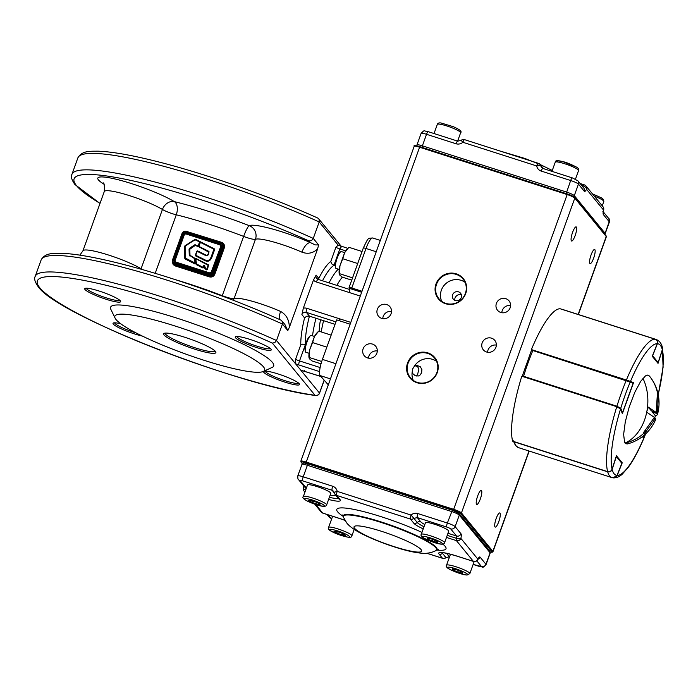 <?xml version="1.0" encoding="UTF-8"?>
<svg xmlns="http://www.w3.org/2000/svg" width="698" height="698" viewBox="0 0 698 698"><rect width="100%" height="100%" fill="white"/><g stroke="black" fill="none" stroke-linecap="round" stroke-linejoin="round"><path stroke-width="1.05" d="M339.263 269.472L336.008 268.425A8.847 2.068 -72.2 0 1 335.433 267.404L335.18 265.816A7.268 1.701 -72.2 0 1 336.663 258.016A7.268 1.701 -72.2 0 1 339.219 253.217L340.345 252.083A8.847 2.068 -72.2 0 1 341.409 251.577L344.664 252.624M335.433 267.404A8.847 2.068 -72.2 0 1 337.247 257.92A8.847 2.068 -72.2 0 1 340.345 252.083M348.267 247.921L347.046 249.16A14.152 3.307 107.8 0 0 344.655 252.641L348.913 247.293L362.044 251.507M342.744 258.731L344.655 252.641L339.917 265.807L342.744 258.731L357.716 263.53M351.731 280.151L342.273 277.123L339.673 275.003L339.917 265.807A14.152 3.307 107.8 0 0 339.184 273.668L339.272 274.244M339.673 275.003L339.429 273.642L352.56 277.856M309.083 353.301L305.829 352.254A8.847 2.068 -72.2 0 1 305.253 351.234L304.991 349.646A7.268 1.701 -72.2 0 1 306.483 341.854A7.268 1.701 -72.2 0 1 309.031 337.055L310.165 335.913A8.847 2.068 -72.2 0 1 311.229 335.415L314.484 336.453M305.253 351.234A8.847 2.068 -72.2 0 1 307.059 341.75A8.847 2.068 -72.2 0 1 310.165 335.913M318.087 331.759L316.857 332.99A14.152 3.307 107.8 0 0 314.475 336.471L318.724 331.131L331.157 335.119M312.564 342.561L314.475 336.471L309.729 349.646L312.564 342.561L326.83 347.142M321.019 363.815L312.085 360.953L309.493 358.842L309.729 349.646A14.152 3.307 107.8 0 0 308.996 357.507L309.092 358.074M309.493 358.842L309.24 357.481L321.717 361.477M323.226 488.836A12.381 1.797 19.8 0 1 330.791 493.39L326.647 504.916A12.381 1.797 19.8 0 0 319.073 500.361A12.381 1.797 19.8 0 0 303.342 496.531L307.495 484.997A12.381 1.797 19.8 0 1 323.226 488.836M310.723 500.344L316.421 502.194L320.094 504.209L318.079 504.392L312.381 502.543L308.708 500.527L310.723 500.344M318.463 503.319L318.079 504.392M312.922 501.059L312.381 502.543M333.888 531.222L336.75 531.405L342.526 533.429L345.431 535.27L342.57 535.087L336.794 533.063L333.888 531.222M343.05 533.761L342.57 535.087M337.317 531.606L336.794 533.063M473.759 561.515A12.381 1.797 19.8 0 1 473.986 562.082L469.833 573.608A12.381 1.797 19.8 0 0 461.256 568.652A12.381 1.797 19.8 0 0 447.846 564.891A12.381 1.797 19.8 0 0 446.537 565.214L450.48 554.247M452.714 569.856L452.47 568.818L457.347 570.03L462.46 572.264L462.704 573.294L457.836 572.09L452.714 569.856L453.037 568.966M458.411 570.493L457.836 572.09M421.269 534.336L425.422 522.811A12.381 1.797 19.8 0 1 434.235 524.154A12.381 1.797 19.8 0 1 447.052 529.529A12.381 1.797 19.8 0 1 448.727 531.204L444.574 542.73A12.381 1.797 19.8 0 0 442.907 541.055A12.381 1.797 19.8 0 0 430.081 535.68A12.381 1.797 19.8 0 0 421.269 534.336C420.562 535.218 421.287 536.404 423.433 537.879C433.502 543.009 444.085 546.176 444.574 542.73M432.455 541.168L427.394 538.935L427.272 537.949L432.21 539.196L437.271 541.43L437.393 542.416L432.455 541.168L433.03 539.554M427.708 538.053L427.394 538.935M656.181 412.448L651.417 410.921L648.337 407.161L656.181 412.448L657.35 394.44L657.874 394.85C656.687 387.756 653.843 381.466 649.332 375.96L647.439 375.096L645.476 375.899L640.703 381.291L634.744 392.424L629.247 406.864L625.295 421.81L623.628 434.392L624.579 442.218L625.818 443.736L627.519 443.911A42.369 42.369 0 0 0 655.553 419.803L655.326 418.521L644.629 433.475L645.755 430.361M655.326 418.521L654.078 418.119M657.691 397.197L658.275 395.574L657.368 414.76L655.431 415.825L652.342 412.056L652.613 411.305M657.106 413.582L652.342 412.056M625.085 443.064A42.369 31.105 94.6 0 0 646.723 412.186L654.401 417.395L643.704 432.35L644.629 433.475M648.337 407.161L646.557 412.099M655.431 415.825L654.584 418.285M657.874 394.85L658.275 395.574M649.472 376.126L649.315 375.943A42.369 42.369 0 0 1 649.472 376.126A42.369 42.369 0 0 1 657.368 414.76M625.138 443.143C632.275 441.372 638.6 438.012 644.114 433.074M532.391 349.925L533.132 350.134L532.836 350.536L531.51 350.387L533.124 350.134L629.753 381.187A0.707 0.689 112.9 0 1 629.814 381.204L629.814 381.204A0.707 0.689 112.9 0 1 630.189 382.068L532.836 350.536A72.522 16.927 107.8 0 0 527.967 363.126A72.522 16.927 107.8 0 0 523.57 376.283L616.927 406.219L620.758 408.278A0.707 0.663 158.7 0 1 620.339 408.679M522.191 376.379A0.707 0.663 158.7 0 1 522.244 376.143L531.483 350.309M522.244 376.143L523.57 376.283L523.465 376.78M561.759 309.284L562.745 309.502A72.522 16.927 107.8 0 0 562.047 309.345L655.413 339.28C657.341 340.153 658.013 341.619 657.42 343.686L657.289 343.538M662.323 349.681L662.402 347.491L662.341 349.689L658.144 362.541L662.323 349.681A68.989 16.106 107.8 0 0 657.42 343.686L652.621 355.797L658.127 362.532A0.707 0.681 -39.3 0 1 657.708 362.96M612.504 477.72C614.606 478.139 616.125 477.371 617.049 475.417L613.088 477.851L611.814 477.563A72.522 16.927 -72.2 0 1 609.651 476.01A72.522 16.927 -72.2 0 1 607.688 471.831L514.33 441.895A72.522 16.927 107.8 0 0 516.293 446.074A72.522 16.927 107.8 0 0 518.457 447.627L611.814 477.563M611.989 469.361L612.146 469.422C611.274 471.438 609.79 472.241 607.688 471.831L607.688 471.647M621.813 463.393L621.848 463.359A0.707 0.707 0 0 0 621.744 462.643A0.707 0.681 140.7 0 1 621.848 463.306L616.343 456.571L612.146 469.422A68.989 16.106 107.8 0 0 617.049 475.417L621.848 463.306L617.015 475.495M643.635 437.524A0.707 0.689 -67.1 0 0 644.28 437.027L645.72 433.807M658.188 394.501A68.989 16.106 107.8 0 0 662.393 349.977L658.031 363.361L652.246 356.277L657.237 343.678A68.989 16.106 107.8 0 0 630.469 381.413L633.505 382.696L622.363 413.652L620.539 408.993A68.989 16.106 107.8 0 0 612.076 469.117L616.439 455.742L622.223 462.818L617.233 475.425A68.989 16.106 107.8 0 0 644.001 437.681L642.073 436.869M622.223 462.818L621.761 462.669M612.076 469.117C611.23 471.185 609.755 472.023 607.635 471.63A72.522 16.927 -72.2 0 1 616.779 406.698L521.781 376.239A72.522 16.927 -72.2 0 0 512.637 441.171L607.635 471.63M616.779 406.698L620.539 408.993M632.816 382.478L633.505 382.696M630.469 381.413L626.376 380.026A72.522 16.927 -72.2 0 1 655.291 339.263L560.293 308.804A72.522 16.927 -72.2 0 0 531.379 349.567L626.376 380.026M532.112 349.873L531.379 349.567M655.291 339.263C657.228 340.153 657.874 341.627 657.237 343.678M662.393 349.977L663.1 367.227L658.24 394.745M644.001 437.681L644.106 437.733C638.984 449.861 633.836 459.554 628.662 466.805L622.529 473.89C619.728 476.647 616.657 477.973 613.306 477.877M612.626 477.729C614.755 478.147 616.29 477.371 617.233 475.425M495.013 526.929A7.434 1.736 107.8 0 0 495.231 527.095A7.434 1.736 107.8 0 0 498.974 521.074A7.434 1.736 107.8 0 0 499.986 513.1A7.434 1.736 107.8 0 0 499.768 512.943A7.434 1.736 107.8 0 0 496.025 518.954A7.434 1.736 107.8 0 0 495.013 526.929M476.525 504.34A7.434 1.736 107.8 0 0 476.751 504.497A7.434 1.736 107.8 0 0 480.494 498.485A7.434 1.736 107.8 0 0 481.507 490.511A7.434 1.736 107.8 0 0 481.288 490.345A7.434 1.736 107.8 0 0 477.537 496.365A7.434 1.736 107.8 0 0 476.525 504.34M571.383 240.871A7.434 1.736 107.8 0 0 571.601 241.037A7.434 1.736 107.8 0 0 575.344 235.017A7.434 1.736 107.8 0 0 576.356 227.042A7.434 1.736 107.8 0 0 576.138 226.885A7.434 1.736 107.8 0 0 572.395 232.896A7.434 1.736 107.8 0 0 571.383 240.871M589.862 263.469A7.434 1.736 107.8 0 0 590.08 263.626A7.434 1.736 107.8 0 0 593.832 257.614A7.434 1.736 107.8 0 0 594.844 249.64A7.434 1.736 107.8 0 0 594.617 249.474A7.434 1.736 107.8 0 0 590.874 255.494A7.434 1.736 107.8 0 0 589.862 263.469M377.304 350.989A7.434 7.146 -39.3 0 0 368.535 358.161M496.357 345.082A7.434 7.146 -39.3 0 0 487.588 352.254M415.458 365.804L417.587 366.677L418.931 369.067L417.579 374.486L416.235 376.056M421.636 372.802L419.803 375.323L418.442 375.978L415.38 375.794L412.867 373.727L412.169 372.217L412.666 368.902L414.263 366.389L415.746 365.726L417.36 365.56L420.301 366.755L421.889 369.521L421.636 372.802M454.616 300.21L454.93 298.159C456.283 295.237 458.499 294.094 461.579 294.748M455.366 300.533A4.677 4.493 140.7 0 1 452.609 294.792A4.677 4.493 140.7 0 1 458.499 291.834A4.677 4.493 140.7 0 1 461.256 297.566A4.677 4.493 140.7 0 1 455.366 300.533M465.016 282.297A15.565 14.963 -39.3 0 0 461.012 280.299A15.565 14.963 -39.3 0 0 444.626 284.801A15.565 14.963 -39.3 0 0 441.721 301.361M465.365 293.492A15.565 14.963 -39.3 0 0 463.001 279.008A15.565 14.963 -39.3 0 0 456.169 274.375A15.565 14.963 -39.3 0 0 438.527 280.439A15.565 14.963 -39.3 0 0 438.902 298.727A15.565 14.963 -39.3 0 0 445.734 303.36A15.565 14.963 -39.3 0 0 465.365 293.492M436.564 361.337A15.565 14.963 -39.3 0 0 432.551 359.339A15.565 14.963 -39.3 0 0 414.263 366.389M436.904 372.531A15.565 14.963 -39.3 0 0 434.54 358.048A15.565 14.963 -39.3 0 0 427.708 353.415A15.565 14.963 -39.3 0 0 410.066 359.479A15.565 14.963 -39.3 0 0 410.441 377.766A15.565 14.963 -39.3 0 0 417.273 382.399A15.565 14.963 -39.3 0 0 436.904 372.531M500.789 312.486A7.434 7.146 -39.3 0 0 509.025 300.864A7.434 7.146 -39.3 0 0 497.351 301.545A7.434 7.146 -39.3 0 0 500.789 312.486M486.558 352.01A7.434 7.146 -39.3 0 0 494.803 340.388A7.434 7.146 -39.3 0 0 483.121 341.069A7.434 7.146 -39.3 0 0 486.558 352.01M381.736 318.393A7.434 7.146 -39.3 0 0 389.973 306.771A7.434 7.146 -39.3 0 0 378.29 307.46A7.434 7.146 -39.3 0 0 381.736 318.393M367.506 357.917A7.434 7.146 -39.3 0 0 375.742 346.295A7.434 7.146 -39.3 0 0 364.068 346.976A7.434 7.146 -39.3 0 0 367.506 357.917M417.029 382.74A16.045 15.426 140.7 0 1 407.545 363.039A16.045 15.426 140.7 0 1 427.787 352.865A16.045 15.426 140.7 0 1 437.271 372.566A16.045 15.426 140.7 0 1 417.029 382.74M445.49 303.7A16.045 15.426 140.7 0 1 436.006 283.999A16.045 15.426 140.7 0 1 456.239 273.825A16.045 15.426 140.7 0 1 465.723 293.526A16.045 15.426 140.7 0 1 445.49 303.7M391.534 311.465A7.434 7.146 -39.3 0 0 382.766 318.646M510.587 305.558A7.434 7.146 -39.3 0 0 501.818 312.73M412.169 372.217A15.565 14.963 -39.3 0 0 413.268 380.393M459.022 513.458L452.356 510.186L447.357 523.02A7.076 1.03 19.8 0 1 455.14 526.624L459.293 515.098A1.771 1.701 -39.3 0 0 459.022 513.458L489.83 551.115L490.205 553.052A7.076 1.03 -160.2 0 0 490.092 552.755L459.293 515.098A7.076 1.03 -160.2 0 0 451.51 511.494L307.373 465.278L303.22 476.804L332.702 486.262A7.076 6.806 140.7 0 1 337.195 491.375A3.534 0.829 107.8 0 0 336.619 495.414L340.013 499.559A23.819 3.464 19.8 0 1 328.61 499.463M423.232 528.892A23.819 3.464 19.8 0 1 413.835 523.23L410.45 519.085A3.534 0.829 -72.2 0 1 411.017 515.045A7.076 6.806 140.7 0 1 417.875 513.571L447.357 523.02A3.534 0.829 -72.2 0 0 446.79 527.069L417.308 517.611L420.693 521.755A17.686 2.574 -160.2 0 0 424.803 524.538M447.976 533.281L456.536 536.029L450.681 528.875A3.534 3.403 -39.3 0 0 455.14 526.624L460.994 533.778A7.076 1.649 -72.2 0 1 460.872 538.376A3.534 3.403 140.7 0 1 456.413 540.618L446.476 537.434M442.733 558.321A3.534 0.829 -72.2 0 1 442.584 558.321A3.534 0.829 -72.2 0 1 442.48 558.252L439.094 554.107A23.819 3.464 19.8 0 1 456.998 556.105L473.375 561.358A3.534 3.403 -39.3 0 0 477.842 559.115A7.076 1.649 -72.2 0 1 480.093 557.126L485.948 564.281A7.076 1.03 19.8 0 1 486.052 564.577L490.205 553.052M314.711 504.13L321.141 511.992A3.534 3.403 -39.3 0 0 322.694 513.047L339.071 518.291A23.819 3.464 19.8 0 1 344.891 520.289M304.982 491.968A3.534 3.403 140.7 0 1 304.171 491.252L304.913 492.16M542.73 168.393L540.741 165.967A3.534 3.403 -39.3 0 0 538.498 163.411A3.534 0.829 107.8 0 0 538.394 163.332A3.534 0.829 107.8 0 0 536.692 165.95A7.076 6.806 -39.3 0 0 541.186 171.062L570.667 180.52A7.076 1.03 19.8 0 1 578.45 184.124L584.305 191.278A7.076 1.649 107.8 0 0 586.556 189.289A3.534 3.403 -39.3 0 0 584.47 184.944A3.534 0.829 -72.2 0 0 584.357 184.874A3.534 0.829 -72.2 0 0 583.336 185.938L582.211 186.933M604.808 234.258L605.21 233.603A7.076 1.03 -160.2 0 0 605.105 233.306L574.297 195.649A7.076 1.03 -160.2 0 0 566.514 192.046L422.377 145.83L426.53 134.304L456.012 143.753A7.076 6.806 -39.3 0 0 462.87 142.279A3.534 0.829 -72.2 0 1 464.571 139.661A3.534 0.829 -72.2 0 1 464.676 139.74M580.099 183.504L584.357 184.874A3.534 3.534 0 0 1 586.015 186L602.985 206.739A3.534 3.403 140.7 0 1 603.517 210.028A7.076 1.649 107.8 0 0 603.404 214.626L609.258 221.781A7.076 1.03 19.8 0 1 609.363 222.077L605.21 233.603M165.19 333.103A26.533 3.856 -160.2 0 0 165.601 334.194A26.533 3.856 -160.2 0 0 191.749 346.705A26.533 3.856 -160.2 0 0 215.124 351.085M106.017 299.25A19.108 2.775 19.8 0 1 85.043 288.396A19.108 2.775 19.8 0 1 99.36 291.11A19.108 2.775 19.8 0 1 120.379 300.855A19.108 2.775 19.8 0 1 120.606 301.196A19.108 2.775 19.8 0 1 106.017 299.25M86.264 288.204A17.878 2.6 -160.2 0 0 106.209 297.845A17.878 2.6 -160.2 0 0 119.794 300.271M278.24 374.006A19.108 2.775 19.8 0 1 299.259 383.743A19.108 2.775 19.8 0 1 299.486 384.092A19.108 2.775 19.8 0 1 284.897 382.138A19.108 2.775 19.8 0 1 263.923 371.284A19.108 2.775 19.8 0 1 278.24 374.006M265.144 371.092A17.878 2.6 -160.2 0 0 285.089 380.733A17.878 2.6 -160.2 0 0 298.674 383.158M142.348 336.07A19.108 2.775 19.8 0 1 113.312 324.125A19.108 2.775 19.8 0 1 113.364 323.008A19.108 2.775 19.8 0 1 120.737 323.767M114.577 322.816A17.878 2.6 -160.2 0 0 114.865 323.34A17.878 2.6 -160.2 0 0 136.136 332.955M270.937 349.131A19.108 2.775 19.8 0 1 271.173 349.471A19.108 2.775 19.8 0 1 255.773 347.264A19.108 2.775 19.8 0 1 235.558 337.788A19.108 2.775 19.8 0 1 235.61 336.672A19.108 2.775 19.8 0 1 253.374 340.554A19.108 2.775 19.8 0 1 270.937 349.131M236.831 336.48A17.878 2.6 -160.2 0 0 237.111 337.003A17.878 2.6 -160.2 0 0 254.098 345.222A17.878 2.6 -160.2 0 0 270.353 348.546M164.047 334.97A27.763 4.04 19.8 0 1 164.117 333.356A27.763 4.04 19.8 0 1 189.935 338.992A27.763 4.04 19.8 0 1 215.464 351.452A27.763 4.04 19.8 0 1 215.795 351.958A27.763 4.04 19.8 0 1 193.425 348.747A27.763 4.04 19.8 0 1 164.047 334.97M214.827 274.235L213.466 273.101A3.534 3.403 140.7 0 1 208.999 275.344L174.605 264.315A3.534 3.403 140.7 0 1 173.052 263.259L175.067 264.882L209.461 275.911C211.599 276.478 213.143 275.797 214.085 273.869L223.578 247.52L223.648 245.46L222.409 243.462A3.534 3.403 140.7 0 1 222.95 246.752L213.466 273.101L212.541 272.674L222.025 246.324L222.95 246.752L224.311 247.886L214.827 274.235C213.658 276.626 211.773 277.481 209.173 276.818L209.138 274.384A2.696 2.591 -39.3 0 0 212.541 272.674M209.173 276.818L175.076 265.886L174.605 264.315L174.736 263.355L209.138 274.384M175.076 265.886L173.191 264.603L172.423 262.064M186.034 231.265L221.589 242.319C224.032 243.436 224.931 245.286 224.311 247.886M186.924 231.945L187.492 231.387M221.318 242.974L221.589 242.319M196.129 263.896L195.737 258.67L196.513 263.975L203.074 267.317L203.668 265.685L204.322 265.833L203.005 267.657L196.382 263.8M195.405 258.975L195.946 258.487L208.571 264.9L207.428 269.524L206.591 269.864L204.976 268.747L207.088 269.367L208.458 265.153M208.37 265.083L195.737 258.67L208.362 265.074L206.669 269.515L205.186 268.564L204.322 265.842L205.299 268.765M203.668 265.685L204.558 265.676L205.587 268.582L207.428 269.524M195.737 258.67L208.152 265.275L206.591 269.864M195.396 258.906L196.417 264.315L203.423 267.509L202.926 268.006L196.339 264.664L196.147 263.975M214.295 249.361L211.494 257.1C209.941 260.973 207.385 261.82 203.833 259.639L195.553 255.215L203.921 259.307C207.341 261.436 209.749 260.651 211.154 256.943L213.946 249.247L200.405 242.389L198.773 246.656L208.999 252.153M198.982 246.411L200.186 242.346L198.738 246.342L208.981 251.454L208.615 253.915C207.925 255.817 206.695 256.236 204.915 255.154L196.984 251.21L195.571 255.145L203.851 259.665C207.498 261.89 210.054 261.043 211.511 257.117L214.164 249.046L200.588 242.171L214.644 249.561L211.843 257.274C210.246 261.366 207.55 262.274 203.755 259.996L195.649 255.904L195.361 255.154L196.775 251.219L197.604 250.879L205.334 254.77C206.713 255.686 207.664 255.389 208.17 253.889L208.362 253.932M195.58 255.136L197.394 251.053L205.099 254.945M195.806 255.18L196.984 251.219M204.915 255.154L205.107 254.945C206.748 255.983 207.838 255.634 208.379 253.898L208.379 253.898C208.065 255.651 206.974 256.009 205.107 254.945L197.386 251.053M194.978 239.876L185.014 245.958L194.864 239.693L199.855 242.049L198.407 246.071L194.917 245.164L189.42 249.23L189.612 255.145L194.445 258.557L189.263 255.102L189.062 249.186L189.559 248.244L194.707 244.85L198.066 245.914L199.741 241.744M185.127 246.15L185.153 257.963L195.475 263.242L194.995 263.591L185.049 258.478M195.911 264.062L194.384 257.998L195.196 258.827M195.833 263.521L194.925 263.94L185.214 259.019L184.673 258.147L184.429 246.734L184.944 245.801L194.786 239.527L195.806 239.466L214.373 248.863L214.644 249.561M195.204 259.054L195.824 263.277M208.17 253.889L208.798 252.135L198.485 246.577L195.152 245.495L189.786 249.291L189.987 255.215L195.161 258.6M204.976 268.747L204.226 266.383L203.764 267.666L202.926 268.006M204.348 265.921L203.764 267.666M198.485 246.577L200.239 242.023M319.318 331.314A26.533 6.195 -72.2 0 1 320.556 319.71M342.325 277.141A41.426 9.667 107.8 0 0 336.881 285.395M323.584 320.679A41.426 9.667 107.8 0 0 321.246 331.934M318.62 244.954L313.271 238.419L311.552 240.531L309.083 240.993L310.366 242.564A44.227 6.43 -160.2 0 0 282.306 231.954A44.227 6.43 -160.2 0 0 249.212 225.637A10.61 10.383 -113.6 0 1 255.442 239.292A33.609 4.886 19.8 0 1 280.596 244.091A33.609 4.886 19.8 0 1 301.92 252.161C307.888 254.325 313.114 253.234 317.599 248.889L318.62 244.954L315.112 244.885L310.366 242.564A10.61 4.642 113.9 0 0 301.92 252.161M284.801 324.291L287.794 330.582L289.365 327.327C289.164 319.815 286.232 314.519 280.579 311.439A10.61 4.642 -66.1 0 0 279.724 319.579M284.863 324.369L281.102 320.199C234.737 299.198 173.279 277.376 125.675 265.004C97.703 257.71 76.195 253.793 61.145 253.269C53.912 253.426 45.309 252.475 41.13 259.944A168.043 24.439 19.8 0 1 282.437 324.038L287.794 330.582M289.365 327.327L317.607 248.889M361.643 292.261L349.742 288.44L349.122 287.689A3.534 0.515 19.8 0 1 349.07 287.541A3.534 0.515 19.8 0 1 349.646 287.463A3.534 0.515 19.8 0 1 351.783 287.986L362 291.267M320.906 376.51L300.855 370.237L295.507 363.728A7.076 1.03 -160.2 0 0 298.953 364.984L319.579 371.598M350.797 322.397L339.682 318.838A3.534 0.829 -72.2 0 1 338.888 320.591M339.682 318.838L306.928 308.333A7.076 6.806 -39.3 0 0 303.333 308.167L301.894 314.624A3.534 3.403 140.7 0 1 306.352 312.381L335.93 321.865M320.138 367.549L299.521 360.936L305.445 344.472A45.989 10.74 -72.2 0 1 309.432 316.142L306.649 316.22L304.572 317.895A49.532 11.561 107.8 0 0 300.786 344.803L302.723 344.14L305.637 344.533M312.529 335.834A45.989 10.74 -72.2 0 1 315.985 318.244L335.031 324.352M306.928 308.333A3.534 0.829 107.8 0 0 306.265 310.88A3.534 0.829 107.8 0 0 306.352 312.381L309.432 316.142L315.985 318.244M298.953 364.984A3.534 0.829 -72.2 0 1 298.866 363.484A3.534 0.829 -72.2 0 1 299.521 360.936A3.534 0.515 19.8 0 1 297.025 359.976A3.534 0.515 19.8 0 1 295.629 359.13L295.507 363.728L276.513 340.511L282.437 324.038L282.402 321.499M335.921 363.719L322.424 359.391A14.152 3.307 107.8 0 0 319.789 369.591A14.152 3.307 107.8 0 0 320.146 375.576L328.304 384.86M350.152 324.195L336.645 319.867L322.424 359.391M303.333 308.167L313.454 280.055A7.076 6.806 -39.3 0 0 316.412 281.983L360.281 296.057M322.502 280.779A45.989 10.74 -72.2 0 1 333.906 265.432L339.83 248.959A3.534 0.515 -160.2 0 1 337.335 247.999A3.534 0.515 -160.2 0 1 335.939 247.162L338.19 245.173M317.991 279.366A3.534 3.403 140.7 0 1 316.124 275.099L313.454 280.055M349.742 288.44A3.534 0.829 -72.2 0 1 349.829 289.94A3.534 0.829 -72.2 0 1 349.166 292.488M335.939 247.162L330.782 261.488L331.637 263.827L335.18 265.842M329.055 282.882A45.989 10.74 -72.2 0 1 338.303 269.158M330.782 261.488A49.532 11.561 107.8 0 0 318.803 278.38L318.716 279.566M77.888 157.853C82.067 150.384 90.661 151.326 97.903 151.169C112.945 151.702 134.452 155.619 162.433 162.913C210.037 175.285 271.496 197.106 317.86 218.099L319.152 219.408L319.195 221.947A168.043 24.439 19.8 0 0 77.888 157.853L71.955 174.317A168.043 24.439 -160.2 0 1 313.271 238.419L319.195 221.947L338.137 245.103M272.325 343.084A164.51 23.924 19.8 0 0 104.089 284.793A164.51 23.924 19.8 0 0 39.673 287.62A164.51 23.924 19.8 0 0 155.733 348.511A164.51 23.924 19.8 0 0 315.034 395.286A3.534 2.879 -82.1 0 0 315.732 395.504C241.342 386.727 56.468 315.007 38.093 286.538C34.891 281.94 33.932 278.554 35.197 276.408A168.043 24.439 -160.2 0 1 276.513 340.511L274.794 342.622L272.325 343.084L315.034 395.286A3.534 3.403 -39.3 0 0 319.492 393.044A3.534 0.515 19.8 0 1 319.544 393.192L324.134 380.454M115.1 318.14L110.834 309.327A86.674 12.599 19.8 0 1 180.686 319.361A86.674 12.599 19.8 0 1 272.386 362.358A86.674 12.599 19.8 0 1 272.168 367.41L263.259 371.484A79.598 11.578 19.8 0 1 189.237 355.317A79.598 11.578 19.8 0 1 116.051 319.579A79.598 11.578 19.8 0 1 115.1 318.14A79.598 11.578 19.8 0 1 179.246 327.353A79.598 11.578 19.8 0 1 263.46 366.843A79.598 11.578 19.8 0 1 263.259 371.484M341.235 246.254L319.152 219.408M453.054 128.223A12.381 1.797 19.8 0 1 460.628 132.768C462.207 131.521 459.72 129.479 453.142 126.635L441.171 123.023C439.103 122.621 437.821 123.075 437.323 124.384A12.381 1.797 19.8 0 1 453.054 128.223M601.659 199.497L602.758 199.122L601.528 197.918L592.471 193.887M594.321 196.147A12.381 1.797 19.8 0 1 603.814 201.46L603.569 199.584L601.728 197.97L592.445 193.852M576.051 166.901L563.181 161.753L558.435 160.863L557.51 161.159L558.164 162.049M551.952 171.359L555.25 162.198A12.381 1.797 19.8 0 1 564.063 163.541A12.381 1.797 19.8 0 1 576.888 168.907A12.381 1.797 19.8 0 1 578.555 170.582L575.484 179.124M310.907 502.673C322.773 507.682 330.198 507.027 317.895 502.063C306.029 497.055 298.604 497.709 310.907 502.673M344.699 536.43C356.154 539.484 345.458 532.714 334.621 530.061C323.165 527.007 333.862 533.778 344.699 536.43M334.377 527.88A12.381 1.797 19.8 0 1 346.33 532.103A12.381 1.797 19.8 0 1 351.905 535.794C352.01 537.504 349.663 537.739 344.847 536.5C335.825 533.839 326.376 530.018 328.601 527.4A12.381 1.797 19.8 0 1 334.377 527.88M466.456 574.934C472.974 575.396 454.145 567.169 448.727 567.186C442.209 566.724 461.038 574.943 466.456 574.934M440.883 542.337C434.732 538.315 416.566 533.734 423.773 538.018C429.924 542.041 448.099 546.63 440.883 542.337M642.919 378.325A42.369 31.105 94.6 0 1 646.985 410.808M616.823 406.716L616.927 406.219A72.522 16.927 -72.2 0 1 621.333 393.061A72.522 16.927 -72.2 0 1 626.193 380.471L626.49 380.07L632.728 382.434A0.707 0.689 112.9 0 1 633.112 383.298L630.189 382.068A68.989 16.106 107.8 0 0 620.758 408.278L622.503 412.754L633.121 383.324A0.707 0.707 0 0 0 632.728 382.434A0.707 0.689 112.9 0 0 632.676 382.417L629.866 381.23M533.132 350.134L626.49 380.07M633.095 383.342L622.503 412.754A0.707 0.663 158.7 0 1 622.154 413.129M655.37 339.289L655.413 339.28A72.522 16.927 -72.2 0 1 656.103 339.437C659.409 340.807 661.512 343.495 662.402 347.491M652.281 356.189A0.707 0.681 -39.3 0 0 652.621 355.797L652.49 355.648M616.186 456.509L616.343 456.571A0.707 0.681 140.7 0 0 616.325 456.073L621.744 462.643M642.718 436.372L644.28 437.027A68.989 16.106 107.8 0 0 645.528 433.981M578.162 314.449L606.222 236.509L574.803 198.101L461.448 512.943L492.875 551.35L528.997 451.004M578.354 314.51L606.326 236.805A7.076 1.03 -160.2 0 0 606.222 236.509A0.707 0.681 140.7 0 0 606.117 235.854L574.69 197.447A0.707 0.681 140.7 0 1 574.803 198.101A7.076 1.03 -160.2 0 0 567.02 194.498L419.603 147.234L306.256 462.067L453.665 509.339L567.378 193.992A6.369 0.925 19.8 0 1 574.384 197.237A0.707 0.681 140.7 0 1 574.69 197.447C572.979 196.112 570.528 194.951 567.361 193.974L419.943 146.711C415.205 145.454 413.277 145.332 414.184 146.344A7.076 1.03 -160.2 0 1 419.603 147.234L419.969 146.72L567.334 193.974M490.284 552.092A6.369 0.925 -160.2 0 0 491.977 551.804A0.707 0.681 140.7 0 0 492.875 551.35A7.076 1.03 19.8 0 1 492.98 551.647L529.189 451.065M453.552 510.151L453.665 509.339A7.076 1.03 19.8 0 1 461.448 512.943A0.707 0.681 -39.3 0 1 460.558 513.396A6.369 0.925 -160.2 0 0 453.552 510.151L306.143 462.879A6.369 0.925 -160.2 0 0 301.353 462.346L302.426 463.655M414.184 146.344L300.829 461.177A7.076 1.03 19.8 0 1 306.256 462.067L306.143 462.879M491.977 551.804L460.558 513.396M415.162 146.17A6.369 0.925 19.8 0 1 419.917 146.711M419.603 147.234L419.969 146.72M301.353 462.346A0.707 0.681 140.7 0 1 301.047 462.137L300.829 461.177M343.241 516.712L343.433 517.227A49.523 7.198 -160.2 0 1 384.013 523.369A49.523 7.198 -160.2 0 1 435.84 547.755A49.523 7.198 -160.2 0 1 435.927 550.53L436.407 550.251A49.881 7.25 -160.2 0 0 436.311 547.459A49.881 7.25 -160.2 0 0 384.109 522.898A49.881 7.25 -160.2 0 0 343.241 516.712L342.282 514.976M343.067 516.293A58.039 8.437 19.8 0 1 337.658 511.861A58.039 8.437 19.8 0 1 361.355 511.049A58.039 8.437 19.8 0 1 421.967 532.408M442.82 544.108A58.039 8.437 19.8 0 1 445.141 546.325A58.039 8.437 19.8 0 1 436.8 550.041M354.567 528.299A35.938 5.226 -160.2 0 0 394.1 546.621A35.938 5.226 -160.2 0 0 421.121 549.64A35.938 5.226 -160.2 0 0 381.588 531.326A35.938 5.226 -160.2 0 0 354.567 528.299M426.836 553.235L442.48 558.252A3.534 3.403 -39.3 0 0 445.909 557.51L449.547 556.838M473.628 561.428A3.534 0.829 -72.2 0 1 473.488 561.436A3.534 0.829 -72.2 0 1 473.375 561.358L456.413 540.618A3.534 0.829 107.8 0 1 456.475 538.324L456.536 536.029A3.534 3.403 -39.3 0 0 460.994 533.778M424.009 526.737A20.757 3.019 -160.2 0 1 417.264 522.497L413.879 518.352A3.534 3.403 140.7 0 1 410.45 519.085L336.619 495.414A3.534 3.403 140.7 0 1 334.377 492.858A3.534 0.855 169.7 0 1 334.325 492.753L333.618 491.27L332.135 490.301L302.653 480.852A3.534 0.515 -160.2 0 0 299.992 480.556L306.448 487.902M315.671 504.462L322.694 513.047A3.534 0.829 -72.2 0 0 322.799 513.117A3.534 0.829 -72.2 0 0 322.93 513.117M452.409 510.221L308.219 463.969L307.373 465.278A7.076 1.03 -160.2 0 0 301.946 464.388L297.793 475.914A7.076 1.03 19.8 0 1 303.22 476.804A3.534 0.829 107.8 0 0 302.653 480.852M340.013 499.559A3.534 3.403 140.7 0 1 338.46 498.503L335.075 494.367A3.534 3.534 0 0 1 334.325 492.753A3.534 0.855 169.7 0 1 337.195 491.375L411.017 515.045L413.879 518.352L417.308 517.611A3.534 0.829 107.8 0 1 417.875 513.571M489.83 551.115A1.771 1.701 140.7 0 1 490.092 552.755L485.948 564.281C485.031 566.218 483.548 566.968 481.48 566.523L476.804 560.808M447.226 535.357L456.475 538.324A3.534 1.256 12.6 0 0 460.872 538.376L477.842 559.115A3.534 2.146 -151.7 0 1 477.676 559.744L477.842 559.115M450.681 528.875A3.534 0.515 -160.2 0 0 446.79 527.069M446.519 553.322L449.346 556.777A3.534 0.829 107.8 0 0 449.451 556.847A3.534 0.829 107.8 0 0 449.538 556.856L445.996 557.623L442.523 553.374A3.534 3.403 140.7 0 1 443.378 552.816M473.148 564.412L481.48 566.523M327.999 514.784L330.8 518.213A3.534 0.515 -160.2 0 0 331.698 518.806M330.171 495.118A17.686 2.574 -160.2 0 0 335.773 495.222M334.403 493.076L332.135 490.301A3.534 0.829 -72.2 0 1 332.702 486.262M480.093 557.126A3.534 3.403 140.7 0 1 477.929 559.307M330.8 518.213A3.534 3.403 140.7 0 1 329.247 517.157L331.681 518.867M299.992 480.556A3.534 3.403 -39.3 0 1 298.439 479.5L304.293 486.654A3.534 3.403 -39.3 0 0 305.846 487.71L305.785 490.005M413.835 523.23A3.534 3.403 140.7 0 0 417.264 522.497A3.534 3.403 140.7 0 1 420.693 521.755M442.192 552.729A20.757 3.019 -160.2 0 0 442.523 553.374A3.534 3.403 -39.3 0 1 439.094 554.107M334.333 492.648L333.688 491.357M329.377 497.316A20.757 3.019 -160.2 0 0 338.024 497.971M444.286 555.713L445.996 557.623A3.534 3.534 0 0 1 442.584 558.321L426.731 553.244M305.698 489.979A3.534 1.256 -167.4 0 1 303.456 488.242A3.534 3.534 0 0 0 304.171 491.252M344.917 520.342L339.176 518.37A3.534 0.829 -72.2 0 1 339.071 518.291M301.946 464.388C304.747 462.285 302.33 462.783 308.219 463.969L452.295 510.186M573.555 196.574A1.771 1.701 140.7 0 0 574.297 195.649L578.45 184.124A3.534 3.403 140.7 0 0 577.909 180.834L572.36 177.903A3.534 0.829 107.8 0 0 570.667 180.52L566.157 193.59M422.028 147.374L422.377 145.83A7.076 1.03 -160.2 0 0 416.959 144.94L421.103 133.414A7.076 1.03 19.8 0 1 426.53 134.304A3.534 0.829 -72.2 0 1 428.232 131.686A3.534 0.829 -72.2 0 1 428.336 131.765M543.437 168.602L543.463 168.637A3.534 3.403 -39.3 0 0 543.437 168.602L540.051 164.466A3.534 3.534 0 0 0 538.394 163.332L464.571 139.661A3.534 3.534 0 0 0 461.16 140.368L462.87 142.279L536.692 165.95A3.534 0.855 169.7 0 1 540.741 165.967L542.765 168.445M604.625 234.031A1.771 1.701 -39.3 0 0 605.105 233.306L609.424 221.118L608.717 218.491C609.145 218.273 609.363 219.469 609.363 222.077M581.643 185.398L583.336 185.938A3.534 2.146 28.3 0 1 586.556 189.289L603.517 210.028A3.534 1.256 -167.4 0 0 603.7 209.749A3.534 3.534 0 0 0 602.985 206.739M603.404 214.626A3.534 3.403 -39.3 0 0 602.863 211.337L603.369 212.34L603.7 209.749M457.818 141.214A3.534 0.829 107.8 0 0 457.714 141.136A3.534 0.829 107.8 0 0 456.012 143.753M577.909 180.834L583.764 187.989A3.534 3.403 140.7 0 1 584.305 191.278M572.465 177.973A3.534 0.829 107.8 0 0 572.36 177.903L542.878 168.445A3.534 0.829 -72.2 0 1 542.983 168.523M541.186 171.062A3.534 0.829 -72.2 0 1 542.878 168.445L541.43 167.468M222.025 246.324A2.696 2.591 -39.3 0 0 220.428 243.017L186.034 231.989A2.696 2.591 -39.3 0 0 182.632 233.699L182.004 233.629L182.632 233.699L173.148 260.04A2.696 2.591 -39.3 0 0 174.736 263.355M172.537 259.918L182.004 233.629L172.502 259.935L173.052 263.259A3.534 3.403 140.7 0 1 172.511 259.97L173.148 260.04L172.511 259.97M181.986 233.594C182.902 231.657 184.385 230.916 186.436 231.37L186.034 231.989L186.462 231.387L220.804 242.398M182.021 233.568A3.534 3.403 140.7 0 1 186.401 231.37M220.428 243.017L220.856 242.415A3.534 3.403 140.7 0 1 222.409 243.462L220.83 242.398L186.436 231.37M220.359 246.708A1.658 1.588 -39.3 0 0 219.381 244.675L186.296 234.066A1.658 1.588 -39.3 0 0 184.211 235.113L175.198 260.145A1.658 1.588 -39.3 0 0 176.175 262.178L209.26 272.787A1.658 1.588 -39.3 0 0 211.346 271.731L220.638 246.778M186.296 234.066L186.418 232.958L219.504 243.567L219.425 244.099L186.34 233.49A2.12 2.042 -39.3 0 0 183.661 234.833L174.648 259.865A2.12 2.042 -39.3 0 0 174.971 261.837A2.12 2.042 140.7 0 1 174.683 259.9L183.696 234.877A2.12 2.042 140.7 0 1 186.375 233.533L219.46 244.134L219.381 244.675M220.69 246.673A2.12 2.042 -39.3 0 0 219.425 244.099L219.46 244.134A2.12 2.042 140.7 0 1 220.376 244.754M175.198 260.145L174.142 259.63L183.146 234.598L184.211 235.113M219.504 243.567A2.591 2.487 140.7 0 1 221.03 246.743L212.018 271.775A2.591 2.487 140.7 0 1 208.754 273.415L175.669 262.806A2.591 2.487 140.7 0 1 174.142 259.63M208.754 273.415L175.669 262.806M212.018 271.775L208.99 273.084A2.12 2.042 -39.3 0 0 211.668 271.731L221.03 246.743M174.971 261.837A2.12 2.042 -39.3 0 0 175.879 262.465L174.971 261.837M183.146 234.598A2.591 2.487 140.7 0 1 186.418 232.958M196.339 264.664L196.513 263.975M203.755 259.996L203.921 259.307M211.843 257.274L211.154 256.943M208.615 253.915L208.885 251.786L198.756 246.377M208.388 253.871L208.981 251.454M194.812 258.592L195.492 263.259L194.925 263.94M195.126 263.233L194.445 258.557M194.646 258.199L194.166 258.181M195.091 263.259L185.214 259.019M189.263 255.102L189.804 255.965M185.31 258.688L184.944 245.801M190.022 255.782L189.062 249.186M184.909 246.551L184.9 258.016M189.786 249.291L189.559 248.244M190.004 248.881L194.707 244.85M195.152 245.495L195.745 244.78M195.396 239.85L199.724 241.735L195.597 239.65M195.58 245.46L198.031 245.932M197.866 246.612L198.066 245.914M208.493 265.415L208.571 264.9M184.656 246.621L194.786 239.527M198.668 246.211L200.117 242.223M155.192 273.346L176.271 214.81A95.521 13.89 19.8 0 1 208.693 224.075A95.521 13.89 19.8 0 1 243.619 236.413L222.278 295.69A95.521 13.89 -160.2 0 0 187.352 283.362A95.521 13.89 -160.2 0 0 174.989 279.549M102.999 182.937C104.168 182.483 104.595 185.363 104.264 191.584A33.609 4.886 19.8 0 1 109.743 190.851A33.609 4.886 19.8 0 1 130.037 195.815A33.609 4.886 19.8 0 1 162.433 209.47A10.61 8.489 121.1 0 1 174.378 201.643A44.227 6.43 -160.2 0 0 131.739 183.67A44.227 6.43 -160.2 0 0 103.801 184.098M280.579 311.439A33.609 4.886 -160.2 0 0 251.969 301.187A33.609 4.886 -160.2 0 0 234.1 298.57L255.442 239.292A10.61 1.544 19.8 0 1 251.14 238.821A10.61 1.544 19.8 0 1 243.619 236.413A10.61 1.597 111.1 0 1 249.212 225.637A106.131 15.435 -160.2 0 0 210.403 211.939A106.131 15.435 -160.2 0 0 174.378 201.643A10.61 6.177 -76.2 0 1 176.271 214.81A10.61 1.544 19.8 0 1 168.742 212.401A10.61 1.544 19.8 0 1 162.433 209.47L141.092 268.747A33.609 4.886 -160.2 0 0 88.402 250.128A33.609 4.886 -160.2 0 0 82.922 250.861L79.851 255.136M222.156 296.031L222.278 295.69A10.61 1.544 -160.2 0 0 229.799 298.098A10.61 1.544 -160.2 0 0 234.1 298.57A10.61 10.383 -113.6 0 1 233.306 300.28M351.783 287.986L366.005 248.471A14.152 3.307 -72.2 0 1 370.088 240.033A14.152 3.307 -72.2 0 1 372.793 238.001L380.314 240.417M349.07 287.541L363.3 248.026A3.534 0.515 -160.2 0 1 363.876 247.947A3.534 0.515 -160.2 0 1 366.005 248.471L376.231 251.742M320.862 376.449L300.768 370.158L319.492 393.044L324.055 380.358M304.66 370.577L303.883 371.004L304.66 370.577M301.894 314.624L304.572 317.895M300.786 344.803L295.629 359.13M320.146 375.576L330.459 378.883M345.719 250.852L339.83 248.959L341.636 246.42L340.851 246.856M316.412 281.983A3.534 0.829 -72.2 0 1 317.433 279.881A3.534 0.829 -72.2 0 1 318.105 279.366A3.534 0.829 -72.2 0 1 318.209 279.444M318.803 278.38L316.124 275.099M100.023 203.354A164.51 23.924 19.8 0 1 76.422 185.528A164.51 23.924 19.8 0 1 140.848 182.702A164.51 23.924 19.8 0 1 309.083 240.993M140.944 269.175A10.61 8.489 121.1 0 1 141.092 268.747A10.61 1.544 -160.2 0 0 142.933 269.742M457.626 141.109L460.628 132.768M434.025 133.545L437.323 124.384M602.243 205.831L603.814 201.46M555.25 162.198C555.085 160.461 557.493 160.243 562.492 161.535C565.755 162.163 570.388 163.995 576.391 167.049C578.319 168.105 579.043 169.282 578.555 170.582M303.342 496.531C301.763 497.779 304.249 499.82 310.819 502.665C320.705 506.626 325.983 507.376 326.647 504.916M354.2 529.416L351.905 535.794M332.614 516.267L328.601 527.4M446.537 565.214C445.603 566.471 446.895 567.971 450.402 569.708C456.719 572.692 462.242 574.471 466.979 575.056L469.833 573.608M478.139 534.877L477.65 536.23M467.529 522.558L467.206 523.456M522.235 376.615L522.209 376.074M562.745 309.502L656.103 339.437M657.725 362.977A0.707 0.707 0 0 0 658.144 362.541M518.457 447.627L515.517 445.551L513.248 440.761M643.739 437.567L644.35 437.131M606.117 235.854L606.326 236.805M490.284 552.109L492.195 552.249L492.98 551.647M302.347 463.734L301.047 462.137M435.927 550.53C436.302 550.356 433.057 552.484 427.298 553.191C425.719 553.523 417.343 553.837 400.05 548.672C386.483 544.606 374.128 539.851 362.995 534.38C350.396 528.107 347.491 523.805 346.801 523.038L343.433 517.227M436.407 550.251L438.248 549.527M486.052 564.577C481.882 568.905 483.801 566.671 478.933 566.305L473.131 564.446M327.057 514.487L329.247 517.157M298.439 479.5C298.011 479.718 297.793 478.523 297.793 475.914M442.375 552.284L441.511 552.746C443.16 552.432 448.36 553.575 457.103 556.184L473.488 561.436A3.534 3.534 0 0 0 477.676 559.744M303.787 485.651L303.456 488.242M339.176 518.37L322.799 513.117A3.534 3.534 0 0 1 321.141 511.992M552.275 170.46L540.069 164.484M538.996 164.021L524.87 158.446L499.96 151.012M603.369 211.948L608.717 218.491M421.103 133.414C425.291 129.078 423.372 131.329 428.232 131.686L457.714 141.136L461.16 140.368M416.959 144.94L416.872 145.882M208.981 273.066L175.896 262.465M211.66 271.714L220.673 246.682L220.359 244.728M194.358 257.972L189.76 255.573M338.068 245.077L347.831 248.366M349.873 289.557L318.105 279.366L316.656 278.389M363.3 248.026C368.631 237.041 367.602 238.393 372.793 238.001M315.732 395.504A3.534 3.534 0 0 0 319.544 393.192M71.955 174.317C70.681 176.463 71.65 179.84 74.852 184.447L99.989 203.45M104.264 191.584L82.922 250.861M41.13 259.944L35.197 276.408"/></g></svg>
